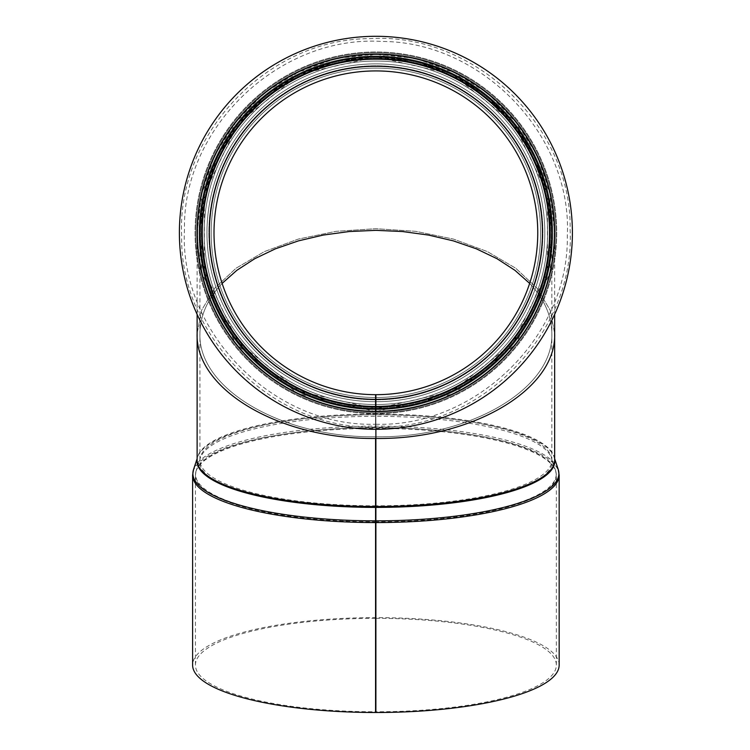 <?xml version="1.0" encoding="UTF-8"?>
<svg xmlns="http://www.w3.org/2000/svg" width="750" height="750" viewBox="0 0 750 750"><rect width="100%" height="100%" fill="white"/><g stroke="black" fill="none" stroke-linecap="round" stroke-linejoin="round"><path stroke-width="0.56" stroke-dasharray="3.75 2.81" d="M375.891 397.5L375.891 424.247L375.891 408.759L375.891 411.572L453.431 393.881L515.625 344.297L550.163 272.653L550.191 193.106L515.728 121.425L453.572 71.794L376.041 54.038L298.481 71.662L236.241 121.181L201.647 192.806L201.544 272.344L235.95 344.053L298.059 393.741L375.572 411.572L375.581 408.759L299.288 391.209L238.153 342.3L204.291 271.725L204.394 193.434L238.444 122.944L299.7 74.194L376.041 56.85L452.353 74.334L513.525 123.188L547.453 193.734L547.416 272.025L513.422 342.544L452.213 391.341L375.891 408.759L375.891 427.059L375.891 411.572A178.772 178.772 0 0 0 530.756 143.513A178.772 178.772 0 0 0 221.175 143.241A178.772 178.772 0 0 0 375.572 411.572L375.581 408.759A175.95 175.95 0 0 1 223.603 144.647A175.95 175.95 0 0 1 528.319 144.919A175.95 175.95 0 0 1 375.891 408.759L375.891 411.572A178.772 178.772 0 0 0 530.756 143.513A178.772 178.772 0 0 0 221.175 143.241A178.772 178.772 0 0 0 375.572 411.572L375.572 413.634L375.572 411.572C280.125 413.4 195.122 328.247 197.119 232.8L201.6 193.022L214.819 155.241L236.119 121.341L264.422 93.037L298.322 71.737L336.103 58.519L375.891 54.038L415.669 58.519L453.45 71.737L487.35 93.037L515.653 121.341L536.953 155.241L550.172 193.022L554.653 232.8C556.659 328.359 471.441 413.578 375.891 411.572A178.772 178.772 0 0 0 530.756 143.513A178.772 178.772 0 0 0 221.175 143.241A178.772 178.772 0 0 0 375.572 411.572L375.6 394.678A161.878 161.878 0 0 1 235.791 151.697A161.878 161.878 0 0 1 516.122 151.95A161.878 161.878 0 0 1 375.891 394.678L375.891 397.5A164.691 164.691 0 0 0 518.559 150.544A164.691 164.691 0 0 0 233.353 150.291A164.691 164.691 0 0 0 375.6 397.5A164.691 164.691 0 0 1 233.353 150.291A164.691 164.691 0 0 1 518.559 150.544A164.691 164.691 0 0 1 375.891 397.5A164.691 164.691 0 0 0 518.559 150.544A164.691 164.691 0 0 0 233.353 150.291A164.691 164.691 0 0 0 375.6 397.5M375.581 406.922L375.581 406.434L375.581 406.922A174.113 174.113 0 0 1 225.197 145.566A174.113 174.113 0 0 1 526.725 145.828A174.113 174.113 0 0 1 375.891 406.922A174.113 174.113 0 0 0 526.725 145.828A174.113 174.113 0 0 0 225.197 145.566A174.113 174.113 0 0 0 375.581 406.922A174.113 174.113 0 0 1 225.197 145.566A174.113 174.113 0 0 1 526.725 145.828A174.113 174.113 0 0 1 375.891 406.922A174.113 174.113 0 0 0 526.725 145.828A174.113 174.113 0 0 0 225.197 145.566A174.113 174.113 0 0 0 375.581 406.922M375.581 406.866L375.591 404.531L375.581 406.866A174.056 174.056 0 0 1 225.253 145.603A174.056 174.056 0 0 1 526.678 145.866A174.056 174.056 0 0 1 375.891 406.866A174.056 174.056 0 0 0 526.678 145.866A174.056 174.056 0 0 0 225.253 145.603A174.056 174.056 0 0 0 375.581 406.866M375.591 404.531L375.591 401.719L375.591 404.531A171.731 171.731 0 0 1 286.022 86.456A171.731 171.731 0 0 1 541.153 186.113A171.731 171.731 0 0 1 375.891 404.531A171.731 171.731 0 0 0 524.663 147.028A171.731 171.731 0 0 0 227.259 146.766A171.731 171.731 0 0 0 375.591 404.531A171.731 171.731 0 0 1 227.259 146.766A171.731 171.731 0 0 1 524.663 147.028A171.731 171.731 0 0 1 375.891 404.531A171.731 171.731 0 0 0 524.663 147.028A171.731 171.731 0 0 0 227.259 146.766A171.731 171.731 0 0 0 375.591 404.531M375.572 413.634L375.544 427.059L375.572 413.634A180.834 180.834 0 0 1 219.384 142.2A180.834 180.834 0 0 1 532.547 142.481A180.834 180.834 0 0 1 375.891 413.634A180.834 180.834 0 0 0 532.547 142.481A180.834 180.834 0 0 0 219.384 142.2A180.834 180.834 0 0 0 375.572 413.634M375.891 412.884L375.891 413.634L375.891 412.884A180.084 180.084 0 0 0 531.9 142.856A180.084 180.084 0 0 0 220.031 142.584A180.084 180.084 0 0 0 375.572 412.884A180.084 180.084 0 0 1 220.031 142.584A180.084 180.084 0 0 1 531.9 142.856A180.084 180.084 0 0 1 375.891 412.884M375.891 506.531L375.891 436.809C469.941 437.963 553.809 388.762 551.841 333.581C553.809 388.762 469.941 437.963 375.891 436.809L375.891 408.759C469.941 410.728 553.809 326.859 551.841 232.8L547.425 193.65L534.412 156.459L513.45 123.094L485.597 95.241L452.231 74.278L415.041 61.256L375.891 56.85L336.731 61.256L299.541 74.278L266.184 95.241L238.322 123.094L217.359 156.459L204.347 193.65L199.931 232.8C197.972 326.747 281.634 410.559 375.581 408.759A175.95 175.95 0 0 1 223.603 144.647A175.95 175.95 0 0 1 528.319 144.919A175.95 175.95 0 0 1 375.891 408.759A175.95 175.95 0 0 0 528.319 144.919A175.95 175.95 0 0 0 223.603 144.647A175.95 175.95 0 0 0 375.581 408.759A175.95 175.95 0 0 1 223.603 144.647A175.95 175.95 0 0 1 528.319 144.919A175.95 175.95 0 0 1 375.891 408.759A175.95 175.95 0 0 0 528.319 144.919A175.95 175.95 0 0 0 223.603 144.647A175.95 175.95 0 0 0 375.581 408.759A175.95 175.95 0 0 1 223.603 144.647A175.95 175.95 0 0 1 528.319 144.919A175.95 175.95 0 0 1 375.891 408.759L375.891 411.572A178.772 178.772 0 0 0 530.756 143.513A178.772 178.772 0 0 0 221.175 143.241A178.772 178.772 0 0 0 375.572 411.572A178.772 178.772 0 0 1 221.175 143.241A178.772 178.772 0 0 1 530.756 143.513A178.772 178.772 0 0 1 375.891 411.572A178.772 178.772 0 0 0 530.756 143.513A178.772 178.772 0 0 0 221.175 143.241A178.772 178.772 0 0 0 375.572 411.572A178.772 178.772 0 0 1 221.175 143.241A178.772 178.772 0 0 1 530.756 143.513A178.772 178.772 0 0 1 375.891 411.572L375.891 408.759L375.891 411.572A178.772 178.772 0 0 0 530.756 143.513A178.772 178.772 0 0 0 221.175 143.241A178.772 178.772 0 0 0 375.572 411.572A178.772 178.772 0 0 1 221.175 143.241A178.772 178.772 0 0 1 530.756 143.513A178.772 178.772 0 0 1 375.891 411.572L375.891 429.309M375.891 406.434L375.891 406.922L375.891 406.434A173.625 173.625 0 0 0 526.303 146.081A173.625 173.625 0 0 0 225.619 145.819A173.625 173.625 0 0 0 375.581 406.434A173.625 173.625 0 0 1 225.619 145.819A173.625 173.625 0 0 1 526.303 146.081A173.625 173.625 0 0 1 375.891 406.434A173.625 173.625 0 0 0 526.303 146.081A173.625 173.625 0 0 0 225.619 145.819A173.625 173.625 0 0 0 375.581 406.434M375.891 406.369L375.891 406.866L375.891 406.369A173.569 173.569 0 0 0 526.256 146.109A173.569 173.569 0 0 0 225.675 145.847A173.569 173.569 0 0 0 375.581 406.369A173.569 173.569 0 0 1 225.675 145.847A173.569 173.569 0 0 1 526.256 146.109A173.569 173.569 0 0 1 375.891 406.369M375.891 401.719L375.891 404.531L375.891 401.719A168.919 168.919 0 0 0 522.225 148.434A168.919 168.919 0 0 0 229.697 148.172A168.919 168.919 0 0 0 375.591 401.719A168.919 168.919 0 0 1 229.697 148.172A168.919 168.919 0 0 1 522.225 148.434A168.919 168.919 0 0 1 375.891 401.719A168.919 168.919 0 0 0 522.225 148.434A168.919 168.919 0 0 0 229.697 148.172A168.919 168.919 0 0 0 375.591 401.719M375.891 399.337L375.891 399.825A167.016 167.016 0 0 0 520.575 149.381A167.016 167.016 0 0 0 231.337 149.128A167.016 167.016 0 0 0 375.591 399.825A167.016 167.016 0 0 1 231.337 149.128A167.016 167.016 0 0 1 520.575 149.381A167.016 167.016 0 0 1 375.891 399.825L375.891 399.337A166.528 166.528 0 0 0 520.153 149.625A166.528 166.528 0 0 0 231.759 149.372A166.528 166.528 0 0 0 375.6 399.337M197.119 333.581L201.6 310.238L214.819 288.066L236.119 268.181L264.422 251.578L298.322 239.081L336.103 231.319L375.891 228.694L415.669 231.319L453.45 239.081L487.35 251.578L515.653 268.181L536.953 288.066L550.172 310.238L554.653 333.581L550.172 310.238L536.953 288.066L515.653 268.181L487.35 251.578L453.45 239.081L415.669 231.319L375.891 228.694L336.103 231.319L298.322 239.081L264.422 251.578L236.119 268.181L214.819 288.066L201.6 310.238L197.119 333.581M375.891 507.394L375.891 505.809A175.95 45.544 0 0 0 551.841 460.266L551.841 333.581C551.681 315.75 544.284 299.025 529.659 283.397C544.284 299.025 551.681 315.75 551.841 333.581L551.841 232.8M222.122 283.397C207.487 299.025 200.091 315.75 199.931 333.581C197.972 388.688 281.634 437.869 375.581 436.809C281.634 437.869 197.972 388.688 199.931 333.581C200.091 315.75 207.487 299.025 222.122 283.397M375.581 507.534A176.222 45.609 0 0 1 200.316 458.016A176.222 45.609 0 0 1 375.891 416.316A176.222 45.609 0 0 1 551.456 458.016A176.222 45.609 0 0 1 375.891 507.534L375.891 522.572M375.891 618.356A180.459 46.706 0 0 1 556.35 665.062A180.459 46.706 0 0 1 375.891 711.769L375.891 521.841A180.459 46.706 0 0 0 556.35 475.134L555.544 470.306A180.328 46.669 0 0 0 375.891 427.631A180.328 46.669 0 0 0 196.228 470.306L199.931 460.266A175.95 45.544 0 0 1 375.891 414.722A175.95 45.544 0 0 1 551.841 460.266L555.544 470.306A180.328 46.669 0 0 1 375.891 520.978L375.891 520.847M375.572 618.356A180.459 46.706 0 0 0 195.431 665.062A180.459 46.706 0 0 0 375.572 711.769M559.163 665.062A183.272 47.438 0 0 0 375.891 617.634A183.272 47.438 0 0 0 192.609 665.062M375.891 711.769L375.891 712.5M375.891 61.069A171.731 171.731 0 0 0 227.166 318.666A171.731 171.731 0 0 0 524.606 318.666A171.731 171.731 0 0 0 375.891 61.069A171.731 171.731 0 0 1 524.606 318.666A171.731 171.731 0 0 1 227.166 318.666A171.731 171.731 0 0 1 375.891 61.069M375.891 54.6A178.209 178.209 0 0 1 530.222 321.909A178.209 178.209 0 0 1 221.559 321.909A178.209 178.209 0 0 1 375.891 54.6A178.209 178.209 0 0 0 221.559 321.909A178.209 178.209 0 0 0 530.222 321.909A178.209 178.209 0 0 0 375.891 54.6M375.581 409.603A176.803 176.803 0 0 1 283.369 82.144A176.803 176.803 0 0 1 546.028 184.734A176.803 176.803 0 0 1 375.891 409.603M283.369 82.144A176.803 176.803 0 0 1 552.619 228.009A176.803 176.803 0 0 1 291.666 388.256A176.803 176.803 0 0 1 283.369 82.144A176.803 176.803 0 0 1 552.619 228.009A176.803 176.803 0 0 1 291.666 388.256A176.803 176.803 0 0 1 283.369 82.144A176.803 176.803 0 0 1 552.619 228.009A176.803 176.803 0 0 1 291.666 388.256A176.803 176.803 0 0 1 283.369 82.144M273.056 65.353A196.509 196.509 0 0 1 572.325 227.475A196.509 196.509 0 0 1 282.281 405.581A196.509 196.509 0 0 1 273.056 65.353M286.022 86.456A171.731 171.731 0 0 1 547.556 228.15A171.731 171.731 0 0 1 294.084 383.803A171.731 171.731 0 0 1 286.022 86.456M375.891 408.759A175.95 175.95 0 0 0 528.319 144.919A175.95 175.95 0 0 0 223.603 144.647A175.95 175.95 0 0 0 375.581 408.759A175.95 175.95 0 0 1 223.603 144.647A175.95 175.95 0 0 1 528.319 144.919A175.95 175.95 0 0 1 375.891 408.759A175.95 175.95 0 0 0 528.319 144.919A175.95 175.95 0 0 0 223.603 144.647A175.95 175.95 0 0 0 375.581 408.759M375.891 394.678A161.878 161.878 0 0 0 516.122 151.95A161.878 161.878 0 0 0 235.791 151.697A161.878 161.878 0 0 0 375.6 394.678M554.653 459.3A178.903 46.303 0 0 0 554.128 457.125L554.653 460.266A178.772 46.266 0 0 0 375.891 414A178.772 46.266 0 0 0 197.119 460.266L197.644 457.125A178.903 46.303 0 0 0 197.119 459.3M199.931 232.8L199.931 460.266A175.95 45.544 0 0 0 375.581 505.809M556.35 665.062L556.35 475.134A180.459 46.706 0 0 0 375.891 428.428A180.459 46.706 0 0 0 195.431 475.134L196.228 470.306A180.328 46.669 0 0 0 375.572 520.978M195.431 665.062L195.431 475.134A180.459 46.706 0 0 0 375.572 521.841M559.163 475.134A183.272 47.438 0 0 0 375.891 427.697A183.272 47.438 0 0 0 192.609 475.134M558.216 469.416A183.009 47.363 0 0 0 375.891 426.112A183.009 47.363 0 0 0 193.556 469.416M554.653 458.7L554.128 457.125A178.903 46.303 0 0 0 375.891 414.788A178.903 46.303 0 0 0 197.644 457.125L197.119 458.7M375.891 58.256A174.544 174.544 0 0 1 527.053 320.081A174.544 174.544 0 0 1 224.728 320.081A174.544 174.544 0 0 1 375.891 58.256A174.544 174.544 0 0 0 224.728 320.081A174.544 174.544 0 0 0 527.053 320.081A174.544 174.544 0 0 0 375.891 58.256M375.891 57.413A175.388 175.388 0 0 0 223.997 320.503A175.388 175.388 0 0 0 527.784 320.503A175.388 175.388 0 0 0 375.891 57.413A175.388 175.388 0 0 1 527.784 320.503A175.388 175.388 0 0 1 223.997 320.503A175.388 175.388 0 0 1 375.891 57.413M375.581 406.791A173.981 173.981 0 0 1 284.841 84.544A173.981 173.981 0 0 1 543.319 185.503A173.981 173.981 0 0 1 375.891 406.791M284.841 84.544A173.981 173.981 0 0 1 549.806 228.094A173.981 173.981 0 0 1 293.006 385.781A173.981 173.981 0 0 1 284.841 84.544M375.891 424.247C476.363 427.322 569.175 335.887 567.3 235.894C572.4 136.013 482.587 41.634 382.069 41.466C279.553 34.856 182.466 127.434 184.481 229.547C178.987 331.537 272.878 427.359 375.553 424.237M375.544 427.059C273.581 430.003 179.569 337.059 181.659 235.603C176.653 134.241 267.947 38.634 369.956 38.644C473.991 32.119 572.344 126.225 570.112 229.838C575.503 333.337 480.066 430.397 375.891 427.059M554.653 314.391L554.653 232.8M197.119 314.391L197.119 232.8"/><path stroke-width="1.12" d="M375.891 399.337L375.891 411.572A178.772 178.772 0 0 0 530.756 143.513A178.772 178.772 0 0 0 221.175 143.241A178.772 178.772 0 0 0 375.572 411.572L375.6 394.678A161.878 161.878 0 0 1 235.791 151.697A161.878 161.878 0 0 1 516.122 151.95A161.878 161.878 0 0 1 375.891 394.678L375.891 399.337A166.528 166.528 0 0 0 520.153 149.625A166.528 166.528 0 0 0 231.759 149.372A166.528 166.528 0 0 0 375.6 399.337M375.891 408.759A175.95 175.95 0 0 0 528.319 144.919A175.95 175.95 0 0 0 223.603 144.647A175.95 175.95 0 0 0 375.581 408.759M375.572 438.459C280.125 439.537 195.122 389.578 197.119 333.581C195.122 389.578 280.125 439.537 375.572 438.459L375.562 712.5L375.572 438.459M375.891 522.572A183.272 47.438 0 0 0 559.163 475.134L559.163 665.062A183.272 47.438 0 0 1 375.891 712.5L375.891 506.531A178.772 46.266 0 0 0 554.653 460.266L554.653 333.581C556.659 389.644 471.441 439.641 375.891 438.459C471.441 439.641 556.659 389.644 554.653 333.581L554.653 314.391M529.659 283.397L514.941 270.328L497.034 258.712L476.334 248.812L453.319 240.872L428.522 235.069L402.506 231.534L375.891 230.344L349.266 231.534L323.259 235.069L298.453 240.872L275.447 248.812L254.738 258.712L236.831 270.328L222.122 283.397L236.831 270.328L254.738 258.712L275.447 248.812L298.453 240.872L323.259 235.069L349.266 231.534L375.891 230.344L402.506 231.534L428.522 235.069L453.319 240.872L476.334 248.812L497.034 258.712L514.941 270.328L529.659 283.397M375.891 506.531L375.891 429.309M197.119 458.7L193.556 469.416L192.609 475.134L192.609 665.062A183.272 47.438 0 0 0 375.562 712.5M273.056 65.353A196.509 196.509 0 0 1 572.325 227.475A196.509 196.509 0 0 1 282.281 405.581A196.509 196.509 0 0 1 273.056 65.353M375.891 406.434A173.625 173.625 0 0 0 526.303 146.081A173.625 173.625 0 0 0 225.619 145.819A173.625 173.625 0 0 0 375.581 406.434M197.119 314.391L197.119 460.266A178.772 46.266 0 0 0 375.572 506.531M192.609 475.134A183.272 47.438 0 0 0 375.562 522.572M375.891 520.847A183.009 47.363 0 0 0 558.216 469.416L559.163 475.134M193.556 469.416A183.009 47.363 0 0 0 375.562 520.847M375.891 507.394A178.903 46.303 0 0 0 554.653 459.3M197.119 459.3A178.903 46.303 0 0 0 375.572 507.394M554.653 458.7L558.216 469.416"/></g></svg>
